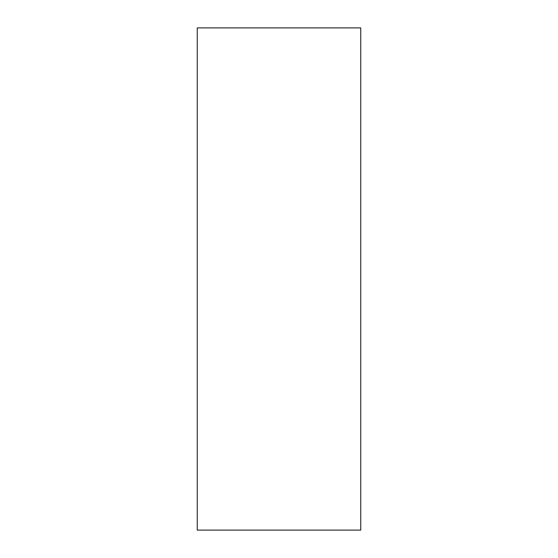<?xml version="1.0" encoding="UTF-8"?>
<svg xmlns="http://www.w3.org/2000/svg" width="558" height="558" viewBox="0 0 558 558"><rect width="100%" height="100%" fill="white"/><g stroke="black" fill="none" stroke-linecap="round" stroke-linejoin="round"><path stroke-width="0.84" d="M360.754 27.9L360.754 530.1L197.246 530.1L197.246 27.9L360.754 27.9"/></g></svg>
